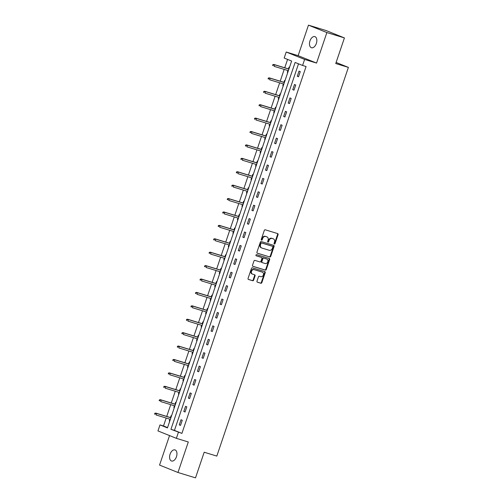 <?xml version="1.0" encoding="UTF-8"?>
<svg xmlns="http://www.w3.org/2000/svg" width="503" height="503" viewBox="0 0 503 503"><rect width="100%" height="100%" fill="white"/><g stroke="black" fill="none" stroke-linecap="round" stroke-linejoin="round"><path stroke-width="0.75" d="M274.361 244.049A0.622 0.503 111.9 0 0 275.047 243.609L278.084 234.643A0.893 0.717 111.9 0 0 277.675 233.593L265.276 229.802A0.893 0.717 111.9 0 0 264.301 230.437L261.264 239.403A0.622 0.503 111.9 0 0 262.233 239.698L262.623 238.535A2.855 2.301 111.9 0 1 265.741 236.511L266.779 236.825A2.855 2.301 111.9 0 1 266.93 236.882A2.855 2.301 111.9 0 1 268.068 240.201L267.671 241.358A0.622 0.503 111.9 0 0 268.64 241.654L269.03 240.491A2.855 2.301 111.9 0 1 272.148 238.466L273.186 238.78A2.855 2.301 111.9 0 1 273.336 238.837A2.855 2.301 111.9 0 1 274.475 242.157L274.085 243.314A0.622 0.503 111.9 0 0 274.361 244.049M274.116 243.854A0.622 0.503 111.9 0 0 274.55 243.408L277.581 234.442A0.893 0.717 111.9 0 0 277.386 233.499M261.302 239.937A0.622 0.503 111.9 0 0 261.736 239.497L262.126 238.334L262.623 238.535M267.709 241.893A0.622 0.503 111.9 0 0 268.143 241.453L268.533 240.289L269.03 240.491M176.459 456.743A5.816 3.427 -73 0 0 174.969 449.902A5.816 3.427 -73 0 0 170.089 454.184A5.816 3.427 -73 0 0 171.573 461.025A5.816 3.427 -73 0 0 176.459 456.743M316.343 43.459A5.816 3.427 -73 0 0 314.859 36.618A5.816 3.427 -73 0 0 309.974 40.9A5.816 3.427 -73 0 0 311.464 47.741A5.816 3.427 -73 0 0 316.343 43.459M256.989 281.127A0.893 0.717 111.9 0 0 257.391 282.183L260.868 283.246A0.893 0.717 111.9 0 0 261.843 282.611L265.213 272.657A0.893 0.717 111.9 0 0 264.811 271.601L252.412 267.816A0.893 0.717 111.9 0 0 251.437 268.445L248.067 278.404A0.893 0.717 111.9 0 0 248.469 279.461L252.669 280.743A0.893 0.717 111.9 0 0 253.644 280.108L255.09 275.845A0.893 0.717 111.9 0 0 254.688 274.795L252.6 274.154A2.383 1.924 111.9 0 1 252.475 274.11A2.383 1.924 111.9 0 1 251.55 271.255A2.383 1.924 111.9 0 1 254.128 269.639L262.296 272.136A2.383 1.924 111.9 0 1 262.421 272.18A2.383 1.924 111.9 0 1 263.346 275.034A2.383 1.924 111.9 0 1 260.768 276.65L259.403 276.235A0.893 0.717 111.9 0 0 258.429 276.864L256.989 281.127M178.402 432.316L176.364 438.333L157.955 430.92L159.992 424.903L167.455 427.908L291.633 61.045L284.17 58.04L286.207 52.023L304.617 59.436L302.58 65.453L295.116 62.447L170.938 429.31L181.91 433.391L306.088 66.522L302.58 65.453M344.423 37.92L326.875 32.563L308.465 25.15L326.013 30.507L344.423 37.92L335.752 63.535L348.39 67.389L216.818 456.089L204.187 452.235L195.516 477.85L177.968 472.493L188.298 441.98L176.364 438.333M308.465 25.15L298.134 55.663L316.55 63.076L326.875 32.563M316.55 63.076L304.617 59.436M269.753 257.002A0.893 0.717 111.9 0 0 270.727 256.373L274.097 246.413A0.893 0.717 111.9 0 0 273.695 245.363L261.29 241.572A0.893 0.717 111.9 0 0 260.315 242.207L256.945 252.166A0.893 0.717 111.9 0 0 257.354 253.216L269.256 256.8A0.893 0.717 111.9 0 0 270.23 256.172L273.601 246.212A0.893 0.717 111.9 0 0 273.399 245.269M269.658 259.535L266.288 269.489A0.893 0.717 111.9 0 1 265.314 270.124L252.908 266.339A0.893 0.717 111.9 0 1 252.506 265.282L253.952 261.026A0.893 0.717 111.9 0 1 254.927 260.391L259.95 261.925A0.893 0.717 111.9 0 0 260.925 261.29L261.887 258.467A0.893 0.717 111.9 0 0 261.478 257.41L256.247 255.813A0.622 0.503 111.9 0 1 256.643 254.631L269.25 258.479A0.893 0.717 111.9 0 1 269.658 259.535L269.155 259.334L265.791 269.287L266.288 269.489M169.542 435.585L159.558 465.08L177.968 472.493M348.39 67.389L336.117 62.454M298.524 63.818L174.447 430.386L181.91 433.391M299.027 71.105L297.279 76.261L298.524 76.758L300.272 71.602L299.027 71.105M294.488 84.51L292.74 89.672L293.985 90.169L295.733 85.013L294.488 84.51M289.948 97.922L288.2 103.077L289.445 103.58L291.193 98.425L289.948 97.922M285.408 111.333L283.661 116.489L284.905 116.992L286.653 111.829L285.408 111.333M280.869 124.738L279.127 129.9L280.366 130.396L282.114 125.241L280.869 124.738M276.329 138.149L274.588 143.305L275.833 143.808L277.574 138.652L276.329 138.149M271.79 151.56L270.048 156.716L271.293 157.219L273.035 152.057L271.79 151.56M267.256 164.965L265.509 170.127L266.753 170.624L268.495 165.468L267.256 164.965M262.717 178.376L260.969 183.532L262.214 184.035L263.962 178.879L262.717 178.376M258.177 191.788L256.429 196.943L257.674 197.446L259.422 192.291L258.177 191.788M253.638 205.199L251.89 210.355L253.135 210.851L254.883 205.696L253.638 205.199M249.098 218.604L247.35 223.766L248.595 224.263L250.343 219.107L249.098 218.604M244.559 232.015L242.817 237.171L244.056 237.674L245.804 232.518L244.559 232.015M240.019 245.426L238.277 250.582L239.516 251.085L241.264 245.923L240.019 245.426M235.479 258.831L233.738 263.993L234.983 264.49L236.724 259.334L235.479 258.831M230.946 272.242L229.198 277.398L230.443 277.901L232.185 272.745L230.946 272.242M226.407 285.654L224.659 290.809L225.904 291.312L227.652 286.15L226.407 285.654M221.867 299.059L220.119 304.221L221.364 304.717L223.112 299.562L221.867 299.059M217.327 312.47L215.58 317.626L216.824 318.129L218.572 312.973L217.327 312.47M212.788 325.881L211.04 331.037L212.285 331.54L214.033 326.384L212.788 325.881M208.248 339.292L206.5 344.448L207.745 344.951L209.493 339.789L208.248 339.292M203.709 352.697L201.967 357.859L203.206 358.356L204.954 353.2L203.709 352.697M199.169 366.109L197.428 371.264L198.672 371.767L200.414 366.612L199.169 366.109M194.63 379.52L192.888 384.676L194.133 385.179L195.874 380.017L194.63 379.52M190.096 392.925L188.348 398.087L189.593 398.583L191.335 393.428L190.096 392.925M185.557 406.336L183.809 411.492L185.054 411.995L186.802 406.839L185.557 406.336M181.017 419.747L179.269 424.903L180.514 425.406L182.262 420.244L181.017 419.747M287.578 59.411L284.742 67.779M284.189 69.408L280.202 81.19M279.655 82.819L275.663 94.602M275.116 96.224L271.123 108.013M270.576 109.635L266.584 121.418M266.037 123.046L262.05 134.829M261.497 136.458L257.511 148.24M256.958 149.863L252.971 161.645M252.418 163.274L248.432 175.057M247.878 176.685L243.892 188.468M243.345 190.09L239.353 201.873M238.806 203.501L234.813 215.284M234.266 216.912L230.273 228.695M229.726 230.324L225.74 242.106M225.187 243.729L221.201 255.511M220.647 257.14L216.661 268.923M216.108 270.551L212.121 282.334M211.568 283.956L207.582 295.739M207.029 297.367L203.042 309.15M202.495 310.779L198.503 322.561M197.956 324.184L193.963 335.966M193.416 337.595L189.424 349.378M188.876 351.006L184.89 362.789M184.337 364.417L180.351 376.2M179.797 377.822L175.811 389.605M175.258 391.233L171.272 403.016M170.718 404.645L166.732 416.427M166.185 418.05L163.5 425.978L167.556 427.613M289.521 67.276L289.074 67.094L288.458 68.917M287.905 70.539L287.326 72.256L287.779 72.432M284.981 80.687L284.535 80.505L283.918 82.329M283.365 83.951L282.787 85.661L283.239 85.843M280.441 94.092L279.995 93.916L279.379 95.733M278.832 97.362L278.247 99.072L278.7 99.254M275.908 107.504L275.455 107.321L274.839 109.145M274.292 110.773L273.714 112.483L274.16 112.659M271.369 120.915L270.916 120.733L270.3 122.556M269.753 124.178L269.174 125.888L269.621 126.071M266.829 134.326L266.376 134.144L265.76 135.961M265.213 137.589L264.635 139.3L265.081 139.482M262.289 147.731L261.843 147.555L261.227 149.372M260.673 151.001L260.095 152.711L260.541 152.893M257.75 161.142L257.303 160.96L256.687 162.783M256.134 164.406L255.555 166.116L256.002 166.298M253.21 174.554L252.764 174.371L252.148 176.188M251.594 177.817L251.016 179.527L251.469 179.709M248.671 187.959L248.224 187.782L247.608 189.6M247.055 191.228L246.476 192.938L246.929 193.121M244.131 201.37L243.685 201.187L243.068 203.011M242.521 204.633L241.937 206.349L242.389 206.526M239.598 214.781L239.145 214.599L238.529 216.422M237.982 218.044L237.403 219.754L237.85 219.937M235.058 228.186L234.605 228.01L233.989 229.827M233.442 231.455L232.864 233.166L233.31 233.348M230.519 241.597L230.066 241.415L229.45 243.238M228.903 244.867L228.324 246.577L228.771 246.753M225.979 255.008L225.533 254.826L224.916 256.649M224.363 258.272L223.785 259.982L224.231 260.164M221.439 268.42L220.993 268.237L220.377 270.054M219.824 271.683L219.245 273.393L219.692 273.575M216.9 281.825L216.453 281.649L215.837 283.466M215.284 285.094L214.706 286.804L215.158 286.987M212.36 295.236L211.914 295.054L211.298 296.877M210.744 298.499L210.166 300.216L210.619 300.392M207.821 308.647L207.374 308.465L206.758 310.282M206.211 311.91L205.626 313.621L206.079 313.803M203.287 322.052L202.835 321.876L202.219 323.693M201.672 325.322L201.093 327.032L201.54 327.214M198.748 335.463L198.295 335.281L197.679 337.104M197.132 338.733L196.554 340.443L197 340.619M194.208 348.875L193.756 348.692L193.139 350.516M192.592 352.138L192.014 353.848L192.46 354.03M189.669 362.279L189.222 362.103L188.606 363.921M188.053 365.549L187.474 367.259L187.921 367.442M185.129 375.691L184.683 375.508L184.067 377.332M183.513 378.96L182.935 380.67L183.381 380.846M180.59 389.102L180.143 388.92L179.527 390.743M178.974 392.365L178.395 394.075L178.842 394.258M176.05 402.513L175.604 402.331L174.987 404.148M174.434 405.776L173.856 407.487L174.308 407.669M171.51 415.918L171.064 415.742L170.448 417.559M169.895 419.188L169.316 420.898L169.769 421.08M163.5 425.978L159.992 424.903M298.134 55.663L286.207 52.023M174.447 430.386L170.938 429.31M287.326 72.256L287.791 72.394M297.279 76.261L298.562 76.651M292.74 89.672L294.022 90.062M282.787 85.661L283.252 85.806M288.2 103.077L289.483 103.467M278.247 99.072L278.712 99.21M283.661 116.489L284.943 116.878M273.714 112.483L274.173 112.622M279.127 129.9L280.404 130.29M269.174 125.888L269.633 126.033M274.588 143.305L275.864 143.701M264.635 139.3L265.094 139.444M270.048 156.716L271.331 157.106M260.095 152.711L260.554 152.849M265.509 170.127L266.791 170.517M255.555 166.116L256.021 166.26M260.969 183.532L262.252 183.928M251.016 179.527L251.481 179.672M256.429 196.943L257.712 197.333M246.476 192.938L246.942 193.077M251.89 210.355L253.172 210.744M241.937 206.349L242.402 206.488M247.35 223.766L248.633 224.156M237.403 219.754L237.862 219.899M242.817 237.171L244.093 237.561M232.864 233.166L233.323 233.304M238.277 250.582L239.554 250.972M228.324 246.577L228.783 246.715M233.738 263.993L235.02 264.383M223.785 259.982L224.244 260.126M229.198 277.398L230.481 277.794M219.245 273.393L219.71 273.538M224.659 290.809L225.941 291.199M214.706 286.804L215.171 286.943M220.119 304.221L221.402 304.611M210.166 300.216L210.631 300.354M215.58 317.626L216.862 318.022M205.626 313.621L206.092 313.765M211.04 331.037L212.323 331.427M201.093 327.032L201.552 327.17M206.5 344.448L207.783 344.838M196.554 340.443L197.013 340.581M201.967 357.859L203.243 358.249M192.014 353.848L192.473 353.993M197.428 371.264L198.704 371.654M187.474 367.259L187.933 367.397M192.888 384.676L194.171 385.065M182.935 380.67L183.394 380.809M188.348 398.087L189.631 398.477M178.395 394.075L178.861 394.22M183.809 411.492L185.091 411.888M173.856 407.487L174.321 407.631M179.269 424.903L180.552 425.293M169.316 420.898L169.781 421.036M272.984 238.699A2.855 2.301 111.9 0 0 272.84 238.636A2.855 2.301 111.9 0 0 272.689 238.579L273.186 238.78M268.533 240.289A2.855 2.301 111.9 0 1 271.651 238.265L272.689 238.579M266.577 236.743A2.855 2.301 111.9 0 0 266.433 236.68A2.855 2.301 111.9 0 0 266.282 236.624L266.779 236.825M262.126 238.334A2.855 2.301 111.9 0 1 265.244 236.309L266.282 236.624M257.146 253.11L269.256 256.8M272.821 247.048A0.622 0.503 111.9 0 0 272.538 246.313L261.648 242.987A0.622 0.503 111.9 0 0 260.969 243.433L260.554 244.653A2.855 2.301 111.9 0 0 261.692 247.973A2.855 2.301 111.9 0 0 261.843 248.029L269.287 250.299A2.855 2.301 111.9 0 0 272.406 248.275L272.821 247.048M272.104 246.137A0.622 0.503 111.9 0 0 272.041 246.112L272.538 246.313M261.346 247.828A2.855 2.301 111.9 0 1 261.195 247.772A2.855 2.301 111.9 0 1 260.057 244.452L260.472 243.232A0.622 0.503 111.9 0 1 261.151 242.786L272.041 246.112M252.707 266.225L264.817 269.922A0.893 0.717 111.9 0 0 265.791 269.287M261.076 257.247A0.893 0.717 111.9 0 0 260.982 257.209L256.077 255.713M265.169 263.515A2.383 1.924 111.9 0 0 267.753 261.9A2.383 1.924 111.9 0 0 266.829 259.051A2.383 1.924 111.9 0 0 266.697 259.007L263.824 258.127A0.893 0.717 111.9 0 0 262.849 258.762L261.893 261.585A0.893 0.717 111.9 0 0 262.296 262.641L265.169 263.515M266.452 258.907A2.383 1.924 111.9 0 0 266.326 258.85A2.383 1.924 111.9 0 0 266.2 258.806L266.697 259.007M262.201 262.604L261.799 262.44A0.893 0.717 111.9 0 1 261.397 261.384L262.352 258.561A0.893 0.717 111.9 0 1 263.327 257.926L266.2 258.806M269.155 259.334A0.893 0.717 111.9 0 0 268.96 258.391M262.044 272.035A2.383 1.924 111.9 0 0 261.925 271.978A2.383 1.924 111.9 0 0 261.793 271.934L262.296 272.136M252.104 273.959A2.383 1.924 111.9 0 1 251.978 273.909A2.383 1.924 111.9 0 1 251.054 271.06A2.383 1.924 111.9 0 1 253.631 269.445L261.793 271.934M248.262 279.347L252.173 280.542A0.893 0.717 111.9 0 0 253.147 279.907L254.593 275.644A0.893 0.717 111.9 0 0 254.392 274.701M257.184 282.07L260.372 283.044A0.893 0.717 111.9 0 0 261.346 282.409L264.716 272.456A0.893 0.717 111.9 0 0 264.521 271.513M272.915 64.566L272.62 65.428L273.116 65.629L273.412 64.768L272.915 64.566L274.638 64.786L274.116 66.333L288.37 70.684M273.116 65.629L272.62 65.428M273.412 64.768L274.638 64.786L288.892 69.137M273.745 64.422L288.917 69.056M268.376 77.978L268.08 78.839L268.583 79.04L268.872 78.179L268.376 77.978L270.098 78.191L269.577 79.738L283.83 84.095M268.583 79.04L268.08 78.839M268.872 78.179L270.098 78.191L284.352 82.549M269.206 77.833L284.384 82.467M263.836 91.389L263.547 92.25L264.044 92.445L264.333 91.59L263.836 91.389L265.559 91.603L265.037 93.149L279.291 97.5M264.044 92.445L263.547 92.25M264.333 91.59L265.559 91.603L279.813 95.954M264.666 91.244L279.844 95.878M259.296 104.8L259.007 105.655L259.504 105.856L259.793 104.995L259.296 104.8L261.019 105.014L260.497 106.561L274.751 110.912M259.504 105.856L259.007 105.655M259.793 104.995L261.019 105.014L275.273 109.365M260.126 104.649L275.304 109.283M254.757 118.205L254.468 119.066L254.964 119.268L255.254 118.406L254.757 118.205L256.48 118.419L255.958 119.972L270.212 124.323M254.964 119.268L254.468 119.066M255.254 118.406L256.48 118.419L270.74 122.776M255.587 118.06L270.765 122.694M250.217 131.616L249.928 132.478L250.425 132.679L250.714 131.817L250.217 131.616L251.946 131.83L251.418 133.377L265.672 137.728M250.425 132.679L249.928 132.478M250.714 131.817L251.946 131.83L266.2 136.181M251.047 131.472L266.225 136.106M245.678 145.027L245.389 145.883L245.885 146.084L246.174 145.229L245.678 145.027L247.407 145.241L246.879 146.788L261.139 151.139M245.885 146.084L245.389 145.883M246.174 145.229L247.407 145.241L261.661 149.592M246.508 144.883L261.686 149.51M241.138 158.432L240.849 159.294L241.346 159.495L241.641 158.634L241.138 158.432L242.867 158.652L242.345 160.199L256.599 164.55M241.346 159.495L240.849 159.294M241.641 158.634L242.867 158.652L257.121 163.003M241.968 158.288L257.146 162.922M236.605 171.844L236.309 172.705L236.806 172.906L237.102 172.045L236.605 171.844L238.328 172.057L237.806 173.604L252.06 177.961M236.806 172.906L236.309 172.705M237.102 172.045L238.328 172.057L252.581 176.408M237.435 171.699L252.607 176.333M232.065 185.255L231.77 186.11L232.273 186.311L232.562 185.456L232.065 185.255L233.788 185.469L233.266 187.015L247.52 191.366M232.273 186.311L231.77 186.11M232.562 185.456L233.788 185.469L248.042 189.82M232.895 185.11L248.067 189.744M227.526 198.66L227.23 199.521L227.733 199.722L228.022 198.861L227.526 198.66L229.249 198.88L228.727 200.427L242.98 204.778M227.733 199.722L227.23 199.521M228.022 198.861L229.249 198.88L243.502 203.231M228.356 198.515L243.534 203.149M222.986 212.071L222.697 212.932L223.194 213.134L223.483 212.272L222.986 212.071L224.709 212.285L224.187 213.838L238.441 218.189M223.194 213.134L222.697 212.932M223.483 212.272L224.709 212.285L238.963 216.642M223.816 211.926L238.994 216.56M218.447 225.482L218.157 226.344L218.654 226.539L218.943 225.684L218.447 225.482L220.169 225.696L219.648 227.243L233.901 231.594M218.654 226.539L218.157 226.344M218.943 225.684L220.169 225.696L234.429 230.047M219.277 225.338L234.455 229.972M213.907 238.894L213.618 239.749L214.115 239.95L214.404 239.088L213.907 238.894L215.636 239.107L215.108 240.654L229.362 245.005M214.115 239.95L213.618 239.749M214.404 239.088L215.636 239.107L229.89 243.458M214.737 238.743L229.915 243.377M209.367 252.299L209.078 253.16L209.575 253.361L209.864 252.5L209.367 252.299L211.097 252.519L210.568 254.065L224.828 258.416M209.575 253.361L209.078 253.16M209.864 252.5L211.097 252.519L225.35 256.87M210.197 252.154L225.375 256.788M204.828 265.71L204.539 266.571L205.035 266.772L205.331 265.911L204.828 265.71L206.557 265.924L206.035 267.47L220.289 271.821M205.035 266.772L204.539 266.571M205.331 265.911L206.557 265.924L220.811 270.274M205.658 265.565L220.836 270.199M200.288 279.121L199.999 279.976L200.496 280.177L200.791 279.322L200.288 279.121L202.017 279.335L201.496 280.881L215.749 285.232M200.496 280.177L199.999 279.976M200.791 279.322L202.017 279.335L216.271 283.686M201.118 278.976L216.296 283.61M195.755 292.526L195.46 293.387L195.956 293.589L196.252 292.727L195.755 292.526L197.478 292.746L196.956 294.293L211.21 298.644M195.956 293.589L195.46 293.387M196.252 292.727L197.478 292.746L211.732 297.097M196.585 292.381L211.757 297.015M191.215 305.937L190.92 306.799L191.423 307L191.712 306.138L191.215 305.937L192.938 306.151L192.416 307.698L206.67 312.055M191.423 307L190.92 306.799M191.712 306.138L192.938 306.151L207.192 310.502M192.045 305.793L207.223 310.426M186.676 319.348L186.387 320.21L186.883 320.405L187.173 319.55L186.676 319.348L188.399 319.562L187.877 321.109L202.131 325.46M186.883 320.405L186.387 320.21M187.173 319.55L188.399 319.562L202.652 323.913M187.506 319.204L202.684 323.838M182.136 332.76L181.847 333.615L182.344 333.816L182.633 332.955L182.136 332.76L183.859 332.973L183.337 334.52L197.591 338.871M182.344 333.816L181.847 333.615M182.633 332.955L183.859 332.973L198.119 337.324M182.966 332.609L198.144 337.243M177.597 346.165L177.308 347.026L177.804 347.227L178.093 346.366L177.597 346.165L179.326 346.378L178.798 347.931L193.051 352.282M177.804 347.227L177.308 347.026M178.093 346.366L179.326 346.378L193.58 350.736M178.427 346.02L193.605 350.654M173.057 359.576L172.768 360.437L173.265 360.632L173.554 359.777L173.057 359.576L174.786 359.79L174.258 361.336L188.512 365.687M173.265 360.632L172.768 360.437M173.554 359.777L174.786 359.79L189.04 364.141M173.887 359.431L189.065 364.065M168.518 372.987L168.228 373.842L168.725 374.043L169.014 373.182L168.518 372.987L170.247 373.201L169.718 374.748L183.979 379.099M168.725 374.043L168.228 373.842M169.014 373.182L170.247 373.201L184.5 377.552M169.348 372.842L184.526 377.47M163.978 386.392L163.689 387.253L164.185 387.455L164.481 386.593L163.978 386.392L165.707 386.612L165.185 388.159L179.439 392.51M164.185 387.455L163.689 387.253M164.481 386.593L165.707 386.612L179.961 390.963M164.808 386.247L179.986 390.881M159.445 399.803L159.149 400.665L159.646 400.866L159.941 400.004L159.445 399.803L161.167 400.017L160.646 401.564L174.899 405.915M159.646 400.866L159.149 400.665M159.941 400.004L161.167 400.017L175.421 404.368M160.275 399.659L175.446 404.293M154.905 413.215L154.61 414.07L155.113 414.271L155.402 413.416L154.905 413.215L156.628 413.428L156.106 414.975L170.36 419.326M155.113 414.271L154.61 414.07M155.402 413.416L156.628 413.428L170.882 417.779M155.735 413.07L170.907 417.704M274.55 243.408L275.047 243.609M261.736 239.497L262.233 239.698M268.143 241.453L268.64 241.654M271.651 238.265L272.148 238.466M265.244 236.309L265.741 236.511M277.581 234.442L278.084 234.643M273.601 246.212L274.097 246.413M270.23 256.172L270.727 256.373M261.151 242.786L261.648 242.987M260.472 243.232L260.969 243.433M260.057 244.452L260.554 244.653M264.817 269.922L265.314 270.124M260.982 257.209L261.478 257.41M263.327 257.926L263.824 258.127M262.352 258.561L262.849 258.762M261.397 261.384L261.893 261.585M253.631 269.445L254.128 269.639M254.593 275.644L255.09 275.845M253.147 279.907L253.644 280.108M252.173 280.542L252.669 280.743M264.716 272.456L265.213 272.657M261.346 282.409L261.843 282.611M260.372 283.044L260.868 283.246M272.84 238.636L273.336 238.837M266.433 236.68L266.93 236.882M272.073 246.124L272.569 246.319M261.195 247.772L261.692 247.973M261.032 257.228L261.529 257.429M266.326 258.85L266.829 259.051M261.749 262.421L262.245 262.623M261.925 271.978L262.421 272.18M251.978 273.909L252.475 274.11"/></g></svg>
